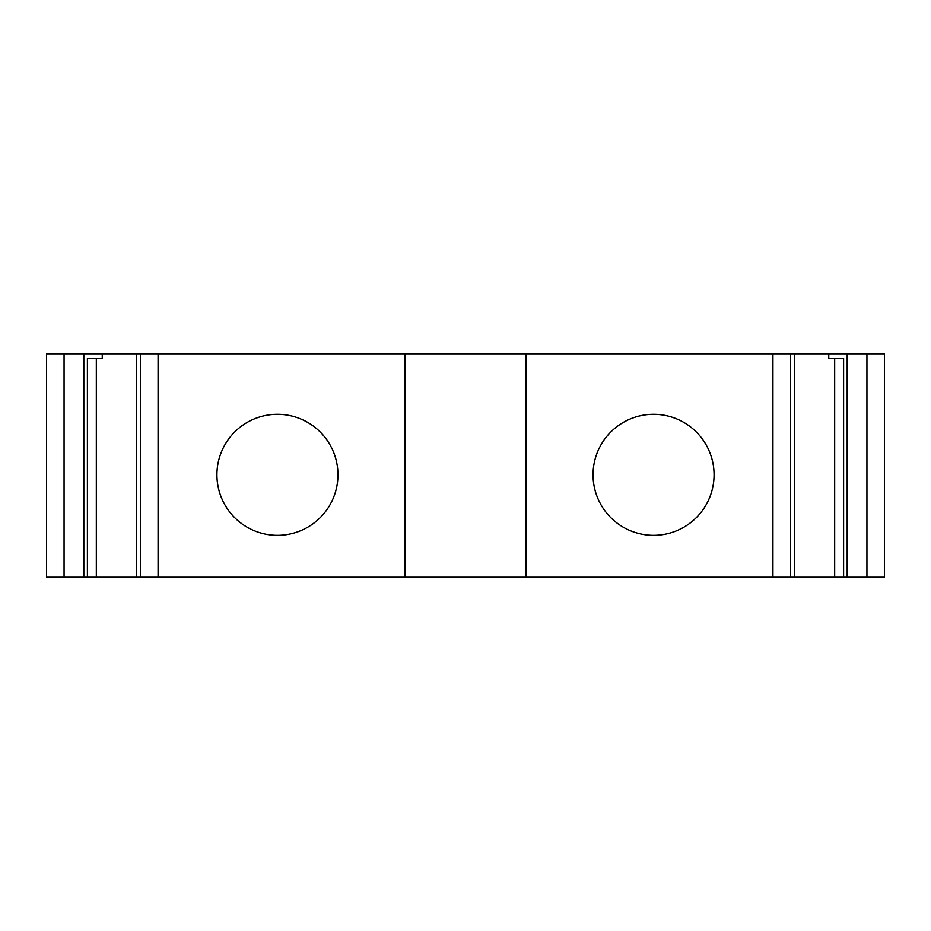 <?xml version="1.0" encoding="UTF-8"?>
<svg xmlns="http://www.w3.org/2000/svg" width="931" height="931" viewBox="0 0 931 931"><rect width="100%" height="100%" fill="white"/><g stroke="black" fill="none" stroke-linecap="round" stroke-linejoin="round"><path stroke-width="1.4" d="M772.928 353.78L772.928 577.22L834.676 577.22L834.676 358.435L843.602 358.435L828.753 358.435L828.753 353.78L404.985 353.78L404.985 577.22L46.55 577.22L46.55 353.78L158.072 353.78L158.072 577.22M526.015 353.78L526.015 577.22L404.985 577.22M828.753 353.78L884.45 353.78L884.45 577.22L834.676 577.22M404.985 353.78L158.072 353.78M772.928 577.22L526.015 577.22M593.047 474.81A60.515 60.515 0 0 1 683.82 422.406A60.515 60.515 0 0 1 683.82 527.214A60.515 60.515 0 0 1 593.047 474.81M337.953 474.81A60.515 60.515 0 0 1 277.438 535.325A60.515 60.515 0 0 1 216.923 474.81A60.515 60.515 0 0 1 277.438 414.295A60.515 60.515 0 0 1 337.953 474.81M87.398 577.22L87.398 358.435L102.247 358.435L102.247 353.78M87.398 358.435L96.324 358.435L96.324 577.22M843.602 358.435L843.602 577.22M64.064 353.78L64.064 577.22M83.813 353.78L83.813 577.22M140.43 353.78L140.43 577.22M790.57 353.78L790.57 577.22M847.187 353.78L847.187 577.22M866.936 353.78L866.936 577.22M136.333 353.78L136.333 577.22M794.667 353.78L794.667 577.22"/></g></svg>
